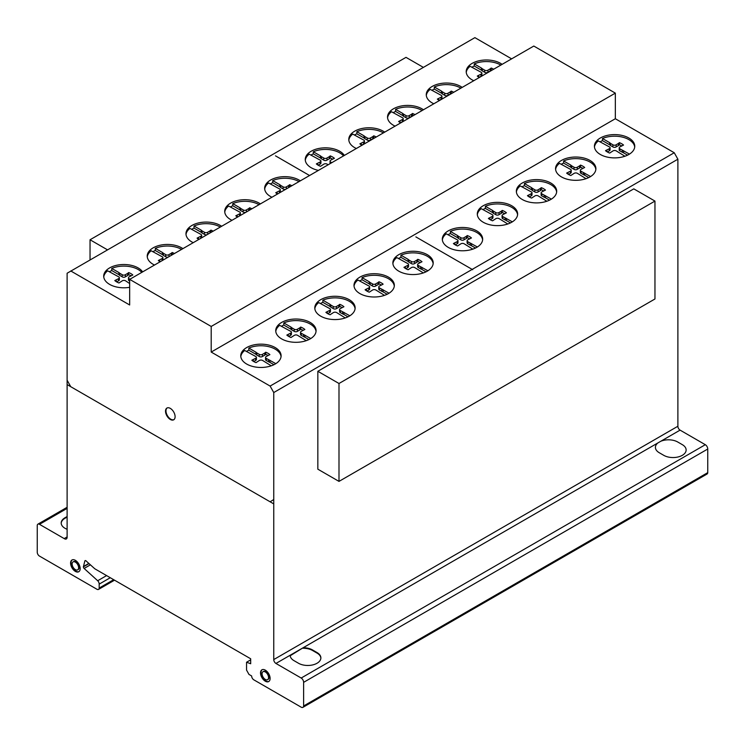 <?xml version="1.0" encoding="UTF-8"?>
<svg xmlns="http://www.w3.org/2000/svg" width="745" height="745" viewBox="0 0 745 745"><rect width="100%" height="100%" fill="white"/><g stroke="black" fill="none" stroke-linecap="round" stroke-linejoin="round"><path stroke-width="1.12" d="M107.42 249.799L90.043 239.769L90.043 259.828M90.043 239.769L406.006 57.356L423.374 67.385M338.994 383.498L338.994 481.391L654.957 298.978L654.957 201.085L633.79 188.867L317.836 371.289L338.994 383.498L654.957 201.085M338.994 481.391L317.836 469.182L317.836 371.289M634.712 147.035A20.171 11.65 0 0 0 616.087 136.223A20.171 11.65 0 0 0 602.472 138.514L609.615 142.64L609.615 144.763L602.472 140.637A20.171 11.65 0 0 0 600.042 141.885M616.087 134.631A20.171 11.65 180 0 1 634.759 146.243A20.171 11.65 180 0 1 613.079 157.856A20.171 11.65 180 0 1 594.417 146.243A20.171 11.65 180 0 1 598.356 139.324A20.171 11.65 180 0 1 616.087 134.631M556.645 192.042A20.171 11.65 0 0 0 538.02 181.221A20.171 11.65 0 0 0 524.405 183.521L531.548 187.647L531.548 189.77L524.405 185.645A20.171 11.65 0 0 0 521.975 186.893M538.02 179.629A20.171 11.65 180 0 1 556.692 191.251A20.171 11.65 180 0 1 535.012 202.864A20.171 11.65 180 0 1 516.35 191.251A20.171 11.65 180 0 1 520.289 184.332A20.171 11.65 180 0 1 538.02 179.629M482.62 239.927A20.171 11.65 0 0 0 463.995 229.106A20.171 11.65 0 0 0 450.38 231.406L457.523 235.532L457.523 237.655L450.38 233.53A20.171 11.65 0 0 0 447.941 234.777M463.995 227.514A20.171 11.65 180 0 1 482.667 239.136A20.171 11.65 180 0 1 460.987 250.748A20.171 11.65 180 0 1 442.316 239.136A20.171 11.65 180 0 1 446.264 232.217A20.171 11.65 180 0 1 463.995 227.514M394.291 286.145A20.171 11.65 0 0 0 375.676 275.324A20.171 11.65 0 0 0 362.061 277.624L369.203 281.75L369.203 283.873L362.061 279.748A20.171 11.65 0 0 0 359.621 280.995M375.676 273.741A20.171 11.65 180 0 1 394.338 285.354A20.171 11.65 180 0 1 372.668 296.966A20.171 11.65 180 0 1 353.996 285.354A20.171 11.65 180 0 1 357.945 278.434A20.171 11.65 180 0 1 375.676 273.741M316.038 331.46A20.171 11.65 0 0 0 297.413 320.639A20.171 11.65 0 0 0 283.798 322.939L290.941 327.064L290.941 329.188L283.798 325.062A20.171 11.65 0 0 0 281.359 326.31M297.413 319.056A20.171 11.65 180 0 1 316.085 330.668A20.171 11.65 180 0 1 294.405 342.281A20.171 11.65 180 0 1 275.734 330.668A20.171 11.65 180 0 1 279.682 323.749A20.171 11.65 180 0 1 297.413 319.056M500.826 65.085A20.171 11.65 0 0 0 487.882 61.602A20.171 11.65 0 0 0 474.267 63.902L481.41 68.028L481.41 70.151L474.267 66.026A20.171 11.65 0 0 0 471.827 67.273M473.764 80.711A20.171 11.65 180 0 1 466.202 71.622A20.171 11.65 180 0 1 470.151 64.713A20.171 11.65 180 0 1 487.882 60.01A20.171 11.65 180 0 1 502.121 64.34M422.145 110.511A20.171 11.65 0 0 0 409.21 107.029A20.171 11.65 0 0 0 395.595 109.329L402.728 113.445L402.728 115.568L395.595 111.443A20.171 11.65 0 0 0 393.155 112.691M395.083 126.138A20.171 11.65 180 0 1 387.53 117.049A20.171 11.65 180 0 1 391.47 110.13A20.171 11.65 180 0 1 409.21 105.436A20.171 11.65 180 0 1 423.439 109.766M343.519 155.91A20.171 11.65 0 0 0 326.934 149.456A20.171 11.65 0 0 0 313.319 151.757L320.462 155.873L320.462 157.996L313.319 153.87A20.171 11.65 0 0 0 310.879 155.118M318.422 170.4A20.171 11.65 180 0 1 305.254 159.477A20.171 11.65 180 0 1 309.203 152.557A20.171 11.65 180 0 1 326.934 147.864A20.171 11.65 180 0 1 344.348 155.435M259.064 204.67A20.171 11.65 0 0 0 246.39 201.336A20.171 11.65 0 0 0 232.775 203.636L239.918 207.762L239.918 209.876L232.775 205.76A20.171 11.65 0 0 0 230.335 207.008M231.974 220.306A20.171 11.65 180 0 1 224.711 211.357A20.171 11.65 180 0 1 228.65 204.437A20.171 11.65 180 0 1 246.39 199.744A20.171 11.65 180 0 1 260.387 203.907M181.584 249.398A20.171 11.65 0 0 0 168.91 246.064A20.171 11.65 0 0 0 155.295 248.364L162.438 252.49L162.438 254.613L155.295 250.488A20.171 11.65 0 0 0 152.855 251.736M154.494 265.043A20.171 11.65 180 0 1 147.231 256.094A20.171 11.65 180 0 1 151.179 249.175A20.171 11.65 180 0 1 168.91 244.481A20.171 11.65 180 0 1 182.907 248.634M141.783 272.381A20.171 11.65 0 0 0 125.383 266.133A20.171 11.65 0 0 0 111.769 268.423L118.902 272.549L118.902 274.672L111.769 270.547A20.171 11.65 0 0 0 109.329 271.795M129.667 287.309A20.171 11.65 180 0 1 122.366 287.766A20.171 11.65 180 0 1 103.704 276.153A20.171 11.65 180 0 1 107.643 269.234A20.171 11.65 180 0 1 125.383 264.54A20.171 11.65 180 0 1 142.64 271.888M220.324 227.029A20.171 11.65 0 0 0 207.65 223.705A20.171 11.65 0 0 0 194.035 225.996L201.178 230.121L201.178 232.244L194.035 228.119A20.171 11.65 0 0 0 191.595 229.367M193.234 242.674A20.171 11.65 180 0 1 185.971 233.725A20.171 11.65 180 0 1 189.919 226.806A20.171 11.65 180 0 1 207.65 222.112A20.171 11.65 180 0 1 221.647 226.275M299.006 181.612A20.171 11.65 0 0 0 286.331 178.279A20.171 11.65 0 0 0 272.717 180.579L279.85 184.695L279.85 186.818L272.717 182.702A20.171 11.65 0 0 0 270.277 183.941M271.916 197.248A20.171 11.65 180 0 1 264.652 188.299A20.171 11.65 180 0 1 268.591 181.38A20.171 11.65 180 0 1 286.331 176.686A20.171 11.65 180 0 1 300.328 180.849M383.405 132.88A20.171 11.65 0 0 0 370.47 129.397A20.171 11.65 0 0 0 356.855 131.688L363.988 135.814L363.988 137.937L356.855 133.811A20.171 11.65 0 0 0 354.415 135.059M356.343 148.506A20.171 11.65 180 0 1 348.79 139.417A20.171 11.65 180 0 1 352.73 132.498A20.171 11.65 180 0 1 370.47 127.805A20.171 11.65 180 0 1 384.699 132.135M460.885 88.152A20.171 11.65 0 0 0 447.941 84.66A20.171 11.65 0 0 0 434.326 86.96L441.468 91.086L441.468 93.209L434.326 89.083A20.171 11.65 0 0 0 431.886 90.331M433.823 103.769A20.171 11.65 180 0 1 426.261 94.69A20.171 11.65 180 0 1 430.21 87.77A20.171 11.65 180 0 1 447.941 83.068A20.171 11.65 180 0 1 462.179 87.398M281.061 356.604A20.171 11.65 0 0 0 262.445 345.782A20.171 11.65 0 0 0 248.83 348.083L255.963 352.208L255.963 354.322L248.83 350.206A20.171 11.65 0 0 0 246.39 351.454M262.445 344.19A20.171 11.65 180 0 1 281.107 355.803A20.171 11.65 180 0 1 259.428 367.425A20.171 11.65 180 0 1 240.765 355.803A20.171 11.65 180 0 1 244.705 348.883A20.171 11.65 180 0 1 262.445 344.19M355.086 308.719A20.171 11.65 0 0 0 336.47 297.898A20.171 11.65 0 0 0 322.855 300.198L329.998 304.323L329.998 306.437L322.855 302.321A20.171 11.65 0 0 0 320.415 303.569M336.47 296.305A20.171 11.65 180 0 1 355.132 307.918A20.171 11.65 180 0 1 333.462 319.54A20.171 11.65 180 0 1 314.79 307.918A20.171 11.65 180 0 1 318.739 301.008A20.171 11.65 180 0 1 336.47 296.305M433.152 263.711A20.171 11.65 0 0 0 414.537 252.89A20.171 11.65 0 0 0 400.922 255.19L408.064 259.316L408.064 261.439L400.922 257.314A20.171 11.65 0 0 0 398.482 258.562M414.537 251.298A20.171 11.65 180 0 1 433.199 262.92A20.171 11.65 180 0 1 411.529 274.533A20.171 11.65 180 0 1 392.857 262.92A20.171 11.65 180 0 1 396.796 256.001A20.171 11.65 180 0 1 414.537 251.298M517.589 214.784A20.171 11.65 0 0 0 498.973 203.972A20.171 11.65 0 0 0 485.358 206.272L492.501 210.388L492.501 212.511L485.358 208.386A20.171 11.65 0 0 0 482.918 209.634M498.973 202.379A20.171 11.65 180 0 1 517.635 213.992A20.171 11.65 180 0 1 495.956 225.605A20.171 11.65 180 0 1 477.294 213.992A20.171 11.65 180 0 1 481.233 207.073A20.171 11.65 180 0 1 498.973 202.379M595.851 169.478A20.171 11.65 0 0 0 577.226 158.657A20.171 11.65 0 0 0 563.611 160.957L570.754 165.073L570.754 167.197L563.611 163.071A20.171 11.65 0 0 0 561.181 164.319M577.226 157.065A20.171 11.65 180 0 1 595.898 168.677A20.171 11.65 180 0 1 574.218 180.29A20.171 11.65 180 0 1 555.556 168.677A20.171 11.65 180 0 1 559.495 161.758A20.171 11.65 180 0 1 577.226 157.065M262.166 669.699A6.78 3.911 -120 0 0 261.067 673.713A6.78 3.911 -120 0 0 266.654 681.368A6.78 3.911 -120 0 0 268.926 681.414M266.188 681.628A6.78 3.911 60 0 1 260.601 673.974A6.78 3.911 60 0 1 261.933 669.82A6.78 3.911 60 0 1 264.447 669.746A6.78 3.911 60 0 1 269.56 675.557A6.78 3.911 60 0 1 268.703 681.554A6.78 3.911 60 0 1 266.188 681.628M268.507 676.851A4.591 2.654 -120 0 0 264.726 671.655A4.591 2.654 -120 0 0 263.022 671.711A4.591 2.654 -120 0 0 262.445 675.771A4.591 2.654 -120 0 0 265.909 679.719A4.591 2.654 -120 0 0 267.613 679.663A4.591 2.654 -120 0 0 268.507 676.851M263.264 671.599A4.591 2.654 60 0 1 263.479 671.441A4.591 2.654 60 0 1 265.183 671.394A4.591 2.654 60 0 1 268.973 676.581A4.591 2.654 60 0 1 268.07 679.403A4.591 2.654 60 0 1 267.837 679.514M72.218 559.886A6.78 3.911 -120 0 0 71.464 565.38A6.78 3.911 -120 0 0 75.832 571.145A6.78 3.911 -120 0 0 78.979 571.601M75.375 560.342A6.78 3.911 60 0 1 80.162 568.64A6.78 3.911 60 0 1 78.765 571.741A6.78 3.911 60 0 1 75.375 571.406A6.78 3.911 60 0 1 70.943 565.436A6.78 3.911 60 0 1 71.986 560.007A6.78 3.911 60 0 1 75.375 560.342M72.125 564.002A4.591 2.654 -120 0 0 75.375 569.627A4.591 2.654 -120 0 0 77.666 569.851A4.591 2.654 -120 0 0 78.374 566.172A4.591 2.654 -120 0 0 75.375 562.121A4.591 2.654 -120 0 0 73.075 561.898A4.591 2.654 -120 0 0 72.125 564.002A4.591 2.654 60 0 1 76.996 563.565A4.591 2.654 60 0 1 76.996 570.055A4.591 2.654 60 0 1 72.125 564.002M73.317 561.786A4.591 2.654 60 0 1 73.531 561.628A4.591 2.654 60 0 1 75.832 561.86A4.591 2.654 60 0 1 78.83 565.902A4.591 2.654 60 0 1 78.132 569.59A4.591 2.654 60 0 1 77.89 569.702M167.159 407.934A6.78 3.911 -120 0 0 166.135 409.573A6.78 3.911 -120 0 0 169.553 418.308A6.78 3.911 -120 0 0 173.92 419.649M165.679 409.843A6.78 3.911 60 0 1 166.927 408.055A6.78 3.911 60 0 1 171.527 409.275A6.78 3.911 60 0 1 174.945 418.001A6.78 3.911 60 0 1 173.697 419.789A6.78 3.911 60 0 1 167.923 417.349A6.78 3.911 60 0 1 165.679 409.843M70.756 270.966L129.667 304.984L129.667 279.375L211.198 326.45L211.198 352.059L270.109 386.068L273.75 392.541L273.75 659.576A3.138 1.816 -120 0 0 275.939 663.45L301.185 678.034A3.511 2.03 60 0 1 303.615 682.346L303.615 705.971A3.427 1.984 60 0 1 302.908 707.359A3.427 1.984 60 0 1 301.185 707.182L253.831 679.84A3.12 1.807 60 0 1 251.652 675.966L248.979 674.43L246.558 670.109L246.558 662.24L250.683 663.739L250.683 658.785L94.801 568.789L86.336 561.162A1.415 0.82 -120 0 0 85.107 560.622A1.415 0.82 -120 0 0 84.846 560.985L83.384 566.87A1.49 0.857 -120 0 0 84.12 568.454L97.688 580.737A3.092 1.788 60 0 1 99.169 584.136L99.169 588.066A3.12 1.807 60 0 1 98.517 589.425A3.12 1.807 60 0 1 96.934 589.258L39.429 556.059A3.129 1.807 60 0 1 37.25 552.185L37.25 525.532A3.129 1.807 60 0 1 37.902 524.154A3.129 1.807 60 0 1 39.494 524.331L64.21 538.598A3.772 2.179 -120 0 0 66.342 538.942A3.772 2.179 -120 0 0 67.115 537.35L67.115 273.238L474.891 37.641L511.629 58.855M275.939 663.45L290.159 655.246A13.103 7.562 0 0 0 293.949 660.619L298.549 663.283A13.103 7.562 0 0 0 317.035 663.255A13.103 7.562 0 0 0 317.081 652.583L312.472 649.919A13.103 7.562 0 0 0 303.168 647.731A13.103 7.562 180 0 1 312.472 649.919L317.081 652.583A13.103 7.562 180 0 1 320.872 657.9A13.103 7.562 180 0 1 312.816 664.885A13.103 7.562 180 0 1 298.549 663.283L293.949 660.619A13.103 7.562 180 0 1 290.159 655.293A13.103 7.562 180 0 1 290.159 655.246L303.168 647.731L290.178 655.758M320.862 658.17A13.103 7.562 0 0 0 317.081 653.114L312.472 650.45A13.103 7.562 0 0 0 303.168 648.262M301.185 678.034L705.319 444.7L680.073 430.126A3.138 1.816 60 0 1 677.885 426.252L677.885 159.207L674.244 152.744L615.333 118.734L615.333 93.125L533.802 46.05L129.667 279.375M303.168 647.731L680.073 430.126M67.115 517.049L65.122 518.203A12.87 7.431 0 0 0 61.202 523.279M65.122 517.673A12.87 7.431 0 0 0 67.115 529.267A12.87 7.431 180 0 1 61.192 523.018A12.87 7.431 180 0 1 65.122 517.673L67.115 516.518L65.122 518.203M39.494 524.331L67.115 508.379M64.21 538.598L67.115 536.912M563.611 160.957L563.611 163.071M570.754 165.073L571.676 165.846L571.676 167.97L570.754 167.197M571.676 165.846L573.985 167.178L573.985 169.301L571.676 167.97M573.985 167.178A2.077 1.201 0 0 0 577.319 167.187L577.319 169.301A2.077 1.201 180 0 1 573.985 169.301M577.319 167.187L579.573 165.884L579.573 167.998L577.319 169.301M579.573 165.884L580.513 165.092L580.513 167.215L579.573 167.998M582.851 168.314A14.63 8.446 0 0 0 580.513 167.215M580.513 165.092A14.63 8.446 180 0 1 584.676 167.495L581.063 169.348A2.254 1.304 0 0 0 580.336 170.307A2.254 1.304 0 0 0 581.063 171.266L590.608 176.537M586.054 178.679L577.422 173.343A2.244 1.294 0 0 0 574.125 173.352L570.81 175.503A14.63 8.446 180 0 1 566.647 173.101L570.381 171.192A2.067 1.192 0 0 0 571.21 170.233A2.067 1.192 0 0 0 570.363 169.273L559.495 163.351A20.171 11.65 0 0 0 555.602 169.478M570.381 171.192L570.381 173.315L568.482 174.405M571.21 170.233L571.21 172.356A2.067 1.192 180 0 1 570.381 173.315M568.016 172.551L568.016 174.116M584.704 173.129L584.704 175.252L581.063 173.389A2.254 1.304 180 0 1 580.336 172.43L580.336 170.307M588.736 177.58L584.704 175.252M583.382 172.598L583.382 174.721M581.063 171.266L581.063 173.389M485.358 206.272L485.358 208.386M492.501 210.388L493.414 211.161L493.414 213.284L492.501 212.511M493.414 211.161L495.723 212.493L495.723 214.616L493.414 213.284M495.723 212.493A2.077 1.201 0 0 0 499.057 212.502L499.057 214.616A2.077 1.201 180 0 1 495.723 214.616M499.057 212.502L501.32 211.198L501.32 213.312L499.057 214.616M501.32 211.198L502.251 210.407L502.251 212.521L501.32 213.312M504.589 213.629A14.63 8.446 0 0 0 502.251 212.521M502.251 210.407A14.63 8.446 180 0 1 506.423 212.809L502.81 214.662A2.254 1.304 0 0 0 502.074 215.622A2.254 1.304 0 0 0 502.81 216.581L512.346 221.852M507.792 223.994L499.159 218.658A2.244 1.294 0 0 0 495.872 218.667L492.547 220.818A14.63 8.446 180 0 1 488.385 218.406L492.119 216.506A2.067 1.192 0 0 0 492.948 215.547A2.067 1.192 0 0 0 492.1 214.588L481.233 208.665A20.171 11.65 0 0 0 477.34 214.784M492.119 216.506L492.119 218.63L490.229 219.719M492.948 215.547L492.948 217.67A2.067 1.192 180 0 1 492.119 218.63M489.754 217.866L489.754 219.43M506.442 218.443L506.442 220.567L502.81 218.704A2.254 1.304 180 0 1 502.074 217.745L502.074 215.622M510.474 222.895L506.442 220.567M505.119 217.912L505.119 220.036M502.81 216.581L502.81 218.704M400.922 255.19L400.922 257.314M408.064 259.316L408.977 260.079L408.977 262.203L408.064 261.439M408.977 260.079L411.287 261.411L411.287 263.534L408.977 262.203M411.287 261.411A2.077 1.201 0 0 0 414.62 261.421L414.62 263.544A2.077 1.201 180 0 1 411.287 263.534M414.62 261.421L416.883 260.117L416.883 262.24L414.62 263.544M416.883 260.117L417.815 259.325L417.815 261.448L416.883 262.24M420.161 262.557A14.63 8.446 0 0 0 417.815 261.448M417.815 259.325A14.63 8.446 180 0 1 421.987 261.737L418.373 263.59A2.254 1.304 0 0 0 417.638 264.549A2.254 1.304 0 0 0 418.373 265.509L427.919 270.78M423.356 272.921L414.723 267.585A2.244 1.294 0 0 0 411.436 267.595L408.12 269.737A14.63 8.446 180 0 1 403.948 267.334L407.683 265.425A2.067 1.192 0 0 0 408.511 264.475A2.067 1.192 0 0 0 407.664 263.506L396.796 257.593A20.171 11.65 0 0 0 392.904 263.711M407.683 265.425L407.683 267.548L405.792 268.638M408.511 264.475L408.511 266.589A2.067 1.192 180 0 1 407.683 267.548M405.317 266.794L405.317 268.358M422.015 267.371L422.015 269.485L418.373 267.623A2.254 1.304 180 0 1 417.638 266.663L417.638 264.549M426.038 271.813L422.015 269.485M420.683 266.84L420.683 268.964M418.373 265.509L418.373 267.623M322.855 300.198L322.855 302.321M329.998 304.323L330.91 305.087L330.91 307.21L329.998 306.437M330.91 305.087L333.22 306.419L333.22 308.542L330.91 307.21M333.22 306.419A2.077 1.201 0 0 0 336.554 306.428L336.554 308.551A2.077 1.201 180 0 1 333.22 308.542M336.554 306.428L338.817 305.124L338.817 307.247L336.554 308.551M338.817 305.124L339.748 304.333L339.748 306.456L338.817 307.247M342.095 307.564A14.63 8.446 0 0 0 339.748 306.456M339.748 304.333A14.63 8.446 180 0 1 343.92 306.735L340.307 308.588A2.254 1.304 0 0 0 339.571 309.548A2.254 1.304 0 0 0 340.307 310.507L349.852 315.787M345.289 317.929L336.656 312.583A2.244 1.294 0 0 0 333.369 312.602L330.054 314.744A14.63 8.446 180 0 1 325.882 312.341L329.616 310.432A2.067 1.192 0 0 0 330.445 309.473A2.067 1.192 0 0 0 329.597 308.514L318.739 302.591A20.171 11.65 0 0 0 314.837 308.719M329.616 310.432L329.616 312.555L327.726 313.645M330.445 309.473L330.445 311.596A2.067 1.192 180 0 1 329.616 312.555M327.251 311.801L327.251 313.366M343.948 312.369L343.948 314.492L340.307 312.63A2.254 1.304 180 0 1 339.571 311.671L339.571 309.548M347.971 316.821L343.948 314.492M342.616 311.848L342.616 313.962M340.307 310.507L340.307 312.63M248.83 348.083L248.83 350.206M255.963 352.208L256.885 352.972L256.885 355.095L255.963 354.322M256.885 352.972L259.195 354.303L259.195 356.427L256.885 355.095M259.195 354.303A2.077 1.201 0 0 0 262.529 354.313L262.529 356.436A2.077 1.201 180 0 1 259.195 356.427M262.529 354.313L264.782 353.009L264.782 355.132L262.529 356.436M264.782 353.009L265.723 352.217L265.723 354.341L264.782 355.132M268.06 355.449A14.63 8.446 0 0 0 265.723 354.341M265.723 352.217A14.63 8.446 180 0 1 269.886 354.62L266.272 356.473A2.254 1.304 0 0 0 265.546 357.432A2.254 1.304 0 0 0 266.272 358.392L275.818 363.662M271.264 365.814L262.631 360.468A2.244 1.294 0 0 0 259.335 360.487L256.019 362.629A14.63 8.446 180 0 1 251.857 360.226L255.591 358.317A2.067 1.192 0 0 0 256.42 357.358A2.067 1.192 0 0 0 255.572 356.399L244.705 350.476A20.171 11.65 0 0 0 240.812 356.604M255.591 358.317L255.591 360.44L253.691 361.53M256.42 357.358L256.42 359.481A2.067 1.192 180 0 1 255.591 360.44M253.226 359.686L253.226 361.251M269.913 360.254L269.913 362.377L266.272 360.515A2.254 1.304 180 0 1 265.546 359.556L265.546 357.432M273.946 364.705L269.913 362.377M268.591 359.733L268.591 361.846M266.272 358.392L266.272 360.515M434.326 86.96L434.326 89.083M441.468 91.086L442.39 91.849L442.39 93.972L441.468 93.209M442.39 91.849L444.7 93.181L444.7 95.304L442.39 93.972M444.7 93.181A2.077 1.201 0 0 0 448.034 93.19L448.034 95.313A2.077 1.201 180 0 1 444.7 95.304M448.034 93.19L450.287 91.886L450.287 94.01L448.034 95.313M450.287 91.886L451.228 91.095L451.228 93.218L450.287 94.01M451.74 93.423A14.63 8.446 0 0 0 451.228 93.218M451.228 91.095A14.63 8.446 180 0 1 453.714 92.287M439.42 100.538A14.63 8.446 180 0 1 437.352 99.104L441.087 97.195A2.067 1.192 0 0 0 441.925 96.245A2.067 1.192 0 0 0 441.077 95.276L430.21 89.363A20.171 11.65 0 0 0 426.308 95.481M441.087 97.195L441.087 99.318L439.196 100.407M441.925 96.245L441.925 98.359A2.067 1.192 180 0 1 441.087 99.318M438.731 98.564L438.731 100.128M356.855 131.688L356.855 133.811M363.988 135.814L364.91 136.586L364.91 138.7L363.988 137.937M364.91 136.586L367.22 137.918L367.22 140.041L364.91 138.7M367.22 137.918A2.077 1.201 0 0 0 370.554 137.918L370.554 140.041A2.077 1.201 180 0 1 367.22 140.041M370.554 137.918L372.807 136.614L372.807 138.738L370.554 140.041M372.807 136.614L373.748 135.832L373.748 137.946L372.807 138.738M374.269 138.16A14.63 8.446 0 0 0 373.748 137.946M373.748 135.832A14.63 8.446 180 0 1 376.234 137.024M361.94 145.275A14.63 8.446 180 0 1 359.882 143.832L363.616 141.932A2.067 1.192 0 0 0 364.445 140.973A2.067 1.192 0 0 0 363.597 140.004L352.73 134.091A20.171 11.65 0 0 0 348.837 140.209M363.616 141.932L363.616 144.046L361.716 145.145M364.445 140.973L364.445 143.096A2.067 1.192 180 0 1 363.616 144.046M361.251 143.291L361.251 144.856M272.717 180.579L272.717 182.702M279.85 184.695L280.772 185.468L280.772 187.591L279.85 186.818M280.772 185.468L283.081 186.799L283.081 188.923L280.772 187.591M283.081 186.799A2.077 1.201 0 0 0 286.415 186.809L286.415 188.876M285.754 189.258A2.077 1.201 180 0 1 283.081 188.923M286.415 186.809L288.669 185.505L288.669 187.572M288.669 185.505L289.609 184.713L289.609 186.837L288.855 187.47M289.609 184.713A14.63 8.446 180 0 1 291.835 185.747M277.54 193.998A14.63 8.446 180 0 1 275.743 192.722L279.477 190.813A2.067 1.192 0 0 0 280.306 189.854A2.067 1.192 0 0 0 279.459 188.895L268.591 182.972A20.171 11.65 0 0 0 264.699 189.1M279.477 190.813L279.477 192.881M280.306 189.854L280.306 191.977A2.067 1.192 180 0 1 280.055 192.555M277.112 192.173L277.112 193.737M194.035 225.996L194.035 228.119M201.178 230.121L202.091 230.894L202.091 233.008L201.178 232.244M202.091 230.894L204.409 232.226L204.409 234.349L202.091 233.008M204.409 232.226A2.077 1.201 0 0 0 207.734 232.226L207.734 234.303M207.082 234.684A2.077 1.201 180 0 1 204.409 234.349M207.734 232.226L209.997 230.922L209.997 232.999M209.997 230.922L210.928 230.14L210.928 232.254L210.183 232.887M210.928 230.14A14.63 8.446 180 0 1 213.154 231.174M198.859 239.424A14.63 8.446 180 0 1 197.062 238.139L200.796 236.24A2.067 1.192 0 0 0 201.634 235.28A2.067 1.192 0 0 0 200.778 234.312L189.919 228.398A20.171 11.65 0 0 0 186.017 234.517M200.796 236.24L200.796 238.307M201.634 235.28L201.634 237.404A2.067 1.192 180 0 1 201.374 237.972M198.431 237.599L198.431 239.164M111.769 268.423L111.769 270.547M118.902 272.549L119.824 273.322L119.824 275.436L118.902 274.672M119.824 273.322L122.133 274.654L122.133 276.777L119.824 275.436M122.133 274.654A2.077 1.201 0 0 0 125.467 274.654L125.467 276.777A2.077 1.201 180 0 1 122.133 276.777M125.467 274.654L127.721 273.35L127.721 275.473L125.467 276.777M127.721 273.35L128.661 272.568L128.661 274.681L127.721 275.473M130.999 275.79A14.63 8.446 0 0 0 128.661 274.681M128.661 272.568A14.63 8.446 180 0 1 132.824 274.97L129.211 276.823A2.254 1.304 0 0 0 128.485 277.783A2.254 1.304 0 0 0 129.211 278.742L129.993 279.189M129.667 283.538L125.57 280.818A2.244 1.294 0 0 0 122.273 280.828L118.958 282.979A14.63 8.446 180 0 1 114.795 280.567L118.529 278.667A2.067 1.192 0 0 0 119.358 277.708A2.067 1.192 0 0 0 118.511 276.74L107.643 270.826A20.171 11.65 0 0 0 103.751 276.944M118.529 278.667L118.529 280.781L116.63 281.88M119.358 277.708L119.358 279.831A2.067 1.192 180 0 1 118.529 280.781M116.164 280.027L116.164 281.591M129.211 278.742L129.211 280.865A2.254 1.304 180 0 1 128.485 279.906L128.485 277.783M155.295 248.364L155.295 250.488M162.438 252.49L163.351 253.253L163.351 255.377L162.438 254.613M163.351 253.253L165.66 254.594L165.66 256.708L163.351 255.377M165.66 254.594A2.077 1.201 0 0 0 168.994 254.594L168.994 256.671M168.342 257.053A2.077 1.201 180 0 1 165.66 256.708M168.994 254.594L171.257 253.291L171.257 255.367M171.257 253.291L172.188 252.499L172.188 254.622L171.443 255.256M172.188 252.499A14.63 8.446 180 0 1 174.414 253.542M160.119 261.793A14.63 8.446 180 0 1 158.322 260.508L162.056 258.599A2.067 1.192 0 0 0 162.894 257.649A2.067 1.192 0 0 0 162.037 256.68L151.179 250.767A20.171 11.65 0 0 0 147.277 256.885M162.056 258.599L162.056 260.675M162.894 257.649L162.894 259.763A2.067 1.192 180 0 1 162.633 260.34M159.691 259.968L159.691 261.532M232.775 203.636L232.775 205.76M239.918 207.762L240.831 208.525L240.831 210.649L239.918 209.876M240.831 208.525L243.14 209.857L243.14 211.98L240.831 210.649M243.14 209.857A2.077 1.201 0 0 0 246.474 209.867L246.474 211.934M245.813 212.316A2.077 1.201 180 0 1 243.14 211.98M246.474 209.867L248.737 208.563L248.737 210.63M248.737 208.563L249.668 207.771L249.668 209.894L248.914 210.528M249.668 207.771A14.63 8.446 180 0 1 251.894 208.805M237.599 217.065A14.63 8.446 180 0 1 235.802 215.78L239.536 213.871A2.067 1.192 0 0 0 240.365 212.912A2.067 1.192 0 0 0 239.517 211.952L228.65 206.03A20.171 11.65 0 0 0 224.757 212.157M239.536 213.871L239.536 215.948M240.365 212.912L240.365 215.035A2.067 1.192 180 0 1 240.113 215.612M237.171 215.24L237.171 216.795M313.319 151.757L313.319 153.87M320.462 155.873L321.384 156.646L321.384 158.769L320.462 157.996M321.384 156.646L323.693 157.977L323.693 160.1L321.384 158.769M323.693 157.977A2.077 1.201 0 0 0 327.018 157.987L327.018 160.1A2.077 1.201 180 0 1 323.693 160.1M327.018 157.987L329.281 156.683L329.281 158.797L327.018 160.1M329.281 156.683L330.221 155.891L330.221 158.014L329.281 158.797M332.559 159.113A14.63 8.446 0 0 0 330.221 158.014M330.221 155.891A14.63 8.446 180 0 1 334.384 158.294L330.771 160.147A2.254 1.304 0 0 0 330.044 161.106A2.254 1.304 0 0 0 330.771 162.065L331.814 162.671M328.145 164.785L327.13 164.142A2.244 1.294 0 0 0 323.833 164.151L320.518 166.303A14.63 8.446 180 0 1 316.346 163.9L320.08 161.991A2.067 1.192 0 0 0 320.918 161.032A2.067 1.192 0 0 0 320.061 160.073L309.203 154.15A20.171 11.65 0 0 0 305.301 160.277M320.08 161.991L320.08 164.114L318.19 165.204M320.918 161.032L320.918 163.155A2.067 1.192 180 0 1 320.08 164.114M317.715 163.351L317.715 164.915M330.771 162.065L330.771 163.267M330.147 163.63A2.254 1.304 180 0 1 330.044 163.23L330.044 161.106M395.595 109.329L395.595 111.443M402.728 113.445L403.65 114.218L403.65 116.341L402.728 115.568M403.65 114.218L405.96 115.549L405.96 117.673L403.65 116.341M405.96 115.549A2.077 1.201 0 0 0 409.294 115.559L409.294 117.673A2.077 1.201 180 0 1 405.96 117.673M409.294 115.559L411.547 114.255L411.547 116.369L409.294 117.673M411.547 114.255L412.488 113.464L412.488 115.587L411.547 116.369M413.009 115.792A14.63 8.446 0 0 0 412.488 115.587M412.488 113.464A14.63 8.446 180 0 1 414.974 114.656M400.689 122.906A14.63 8.446 180 0 1 398.622 121.472L402.356 119.563A2.067 1.192 0 0 0 403.185 118.604A2.067 1.192 0 0 0 402.337 117.645L391.47 111.722A20.171 11.65 0 0 0 387.577 117.85M402.356 119.563L402.356 121.686L400.456 122.776M403.185 118.604L403.185 120.727A2.067 1.192 180 0 1 402.356 121.686M399.99 120.923L399.99 122.487M474.267 63.902L474.267 66.026M481.41 68.028L482.332 68.791L482.332 70.915L481.41 70.151M482.332 68.791L484.641 70.123L484.641 72.246L482.332 70.915M484.641 70.123A2.077 1.201 0 0 0 487.966 70.132L487.966 72.256A2.077 1.201 180 0 1 484.641 72.246M487.966 70.132L490.229 68.829L490.229 70.952L487.966 72.256M490.229 68.829L491.169 68.037L491.169 70.16L490.229 70.952M491.681 70.365A14.63 8.446 0 0 0 491.169 70.16M491.169 68.037A14.63 8.446 180 0 1 493.656 69.229M479.361 77.48A14.63 8.446 180 0 1 477.294 76.046L481.028 74.137A2.067 1.192 0 0 0 481.866 73.178A2.067 1.192 0 0 0 481.019 72.218L470.151 66.296A20.171 11.65 0 0 0 466.249 72.423M481.028 74.137L481.028 76.26L479.137 77.35M481.866 73.178L481.866 75.301A2.067 1.192 180 0 1 481.028 76.26M478.663 75.506L478.663 77.07M283.798 322.939L283.798 325.062M290.941 327.064L291.863 327.828L291.863 329.951L290.941 329.188M291.863 327.828L294.173 329.169L294.173 331.283L291.863 329.951M294.173 329.169A2.077 1.201 0 0 0 297.497 329.169L297.497 331.292A2.077 1.201 180 0 1 294.173 331.283M297.497 329.169L299.76 327.865L299.76 329.988L297.497 331.292M299.76 327.865L300.701 327.074L300.701 329.197L299.76 329.988M303.038 330.305A14.63 8.446 0 0 0 300.701 329.197M300.701 327.074A14.63 8.446 180 0 1 304.863 329.486L301.25 331.339A2.254 1.304 0 0 0 300.524 332.298A2.254 1.304 0 0 0 301.25 333.257L310.795 338.528M306.242 340.67L297.609 335.334A2.244 1.294 0 0 0 294.312 335.343L290.997 337.494A14.63 8.446 180 0 1 286.825 335.082L290.559 333.173A2.067 1.192 0 0 0 291.397 332.223A2.067 1.192 0 0 0 290.55 331.255L279.682 325.341A20.171 11.65 0 0 0 275.78 331.46M290.559 333.173L290.559 335.297L288.669 336.395M291.397 332.223L291.397 334.347A2.067 1.192 180 0 1 290.559 335.297M288.194 334.542L288.194 336.107M304.891 335.12L304.891 337.243L301.25 335.371A2.254 1.304 180 0 1 300.524 334.421L300.524 332.298M308.924 339.571L304.891 337.243M303.56 334.589L303.56 336.712M301.25 333.257L301.25 335.371M362.061 277.624L362.061 279.748M369.203 281.75L370.116 282.523L370.116 284.637L369.203 283.873M370.116 282.523L372.425 283.854L372.425 285.978L370.116 284.637M372.425 283.854A2.077 1.201 0 0 0 375.759 283.854L375.759 285.978A2.077 1.201 180 0 1 372.425 285.978M375.759 283.854L378.022 282.551L378.022 284.674L375.759 285.978M378.022 282.551L378.954 281.768L378.954 283.882L378.022 284.674M381.3 284.99A14.63 8.446 0 0 0 378.954 283.882M378.954 281.768A14.63 8.446 180 0 1 383.126 284.171L379.512 286.024A2.254 1.304 0 0 0 378.777 286.983A2.254 1.304 0 0 0 379.512 287.942L389.058 293.213M384.495 295.355L375.862 290.019A2.244 1.294 0 0 0 372.575 290.029L369.259 292.18A14.63 8.446 180 0 1 365.087 289.768L368.822 287.868A2.067 1.192 0 0 0 369.65 286.909A2.067 1.192 0 0 0 368.803 285.94L357.945 280.027A20.171 11.65 0 0 0 354.043 286.145M368.822 287.868L368.822 289.982L366.931 291.081M369.65 286.909L369.65 289.032A2.067 1.192 180 0 1 368.822 289.982M366.456 289.228L366.456 290.792M383.154 289.805L383.154 291.928L379.512 290.066A2.254 1.304 180 0 1 378.777 289.107L378.777 286.983M387.176 294.256L383.154 291.928M381.822 289.274L381.822 291.397M379.512 287.942L379.512 290.066M450.38 231.406L450.38 233.53M457.523 235.532L458.436 236.295L458.436 238.419L457.523 237.655M458.436 236.295L460.755 237.636L460.755 239.75L458.436 238.419M460.755 237.636A2.077 1.201 0 0 0 464.079 237.636L464.079 239.76A2.077 1.201 180 0 1 460.755 239.75M464.079 237.636L466.342 236.333L466.342 238.456L464.079 239.76M466.342 236.333L467.283 235.541L467.283 237.664L466.342 238.456M469.62 238.772A14.63 8.446 0 0 0 467.283 237.664M467.283 235.541A14.63 8.446 180 0 1 471.445 237.953L467.832 239.806A2.254 1.304 0 0 0 467.106 240.765A2.254 1.304 0 0 0 467.832 241.725L477.377 246.995M472.814 249.137L464.191 243.801A2.244 1.294 0 0 0 460.894 243.811L457.579 245.962A14.63 8.446 180 0 1 453.407 243.55L457.141 241.641A2.067 1.192 0 0 0 457.979 240.691A2.067 1.192 0 0 0 457.123 239.722L446.264 233.809A20.171 11.65 0 0 0 442.362 239.927M457.141 241.641L457.141 243.764L455.251 244.854M457.979 240.691L457.979 242.805A2.067 1.192 180 0 1 457.141 243.764M454.776 243.01L454.776 244.574M471.473 243.587L471.473 245.701L467.832 243.838A2.254 1.304 180 0 1 467.106 242.879L467.106 240.765M475.506 248.029L471.473 245.701M470.142 243.056L470.142 245.179M467.832 241.725L467.832 243.838M524.405 183.521L524.405 185.645M531.548 187.647L532.47 188.41L532.47 190.534L531.548 189.77M532.47 188.41L534.78 189.751L534.78 191.865L532.47 190.534M534.78 189.751A2.077 1.201 0 0 0 538.114 189.751L538.114 191.875A2.077 1.201 180 0 1 534.78 191.865M538.114 189.751L540.367 188.448L540.367 190.571L538.114 191.875M540.367 188.448L541.308 187.656L541.308 189.779L540.367 190.571M543.645 190.888A14.63 8.446 0 0 0 541.308 189.779M541.308 187.656A14.63 8.446 180 0 1 545.47 190.068L541.857 191.921A2.254 1.304 0 0 0 541.131 192.881A2.254 1.304 0 0 0 541.857 193.84L551.402 199.111M546.849 201.252L538.216 195.916A2.244 1.294 0 0 0 534.919 195.926L531.604 198.077A14.63 8.446 180 0 1 527.441 195.665L531.176 193.756A2.067 1.192 0 0 0 532.005 192.806A2.067 1.192 0 0 0 531.157 191.838L520.289 185.924A20.171 11.65 0 0 0 516.397 192.042M531.176 193.756L531.176 195.879L529.276 196.978M532.005 192.806L532.005 194.92A2.067 1.192 180 0 1 531.176 195.879M528.81 195.125L528.81 196.689M545.498 195.702L545.498 197.816L541.857 195.954A2.254 1.304 180 0 1 541.131 194.994L541.131 192.881M549.531 200.144L545.498 197.816M544.176 195.171L544.176 197.295M541.857 193.84L541.857 195.954M602.472 138.514L602.472 140.637M609.615 142.64L610.537 143.412L610.537 145.526L609.615 144.763M610.537 143.412L612.846 144.744L612.846 146.867L610.537 145.526M612.846 144.744A2.077 1.201 0 0 0 616.18 144.744L616.18 146.867A2.077 1.201 180 0 1 612.846 146.867M616.18 144.744L618.434 143.44L618.434 145.564L616.18 146.867M618.434 143.44L619.374 142.658L619.374 144.772L618.434 145.564M621.712 145.88A14.63 8.446 0 0 0 619.374 144.772M619.374 142.658A14.63 8.446 180 0 1 623.537 145.061L619.924 146.914A2.254 1.304 0 0 0 619.197 147.873A2.254 1.304 0 0 0 619.924 148.832L629.469 154.103M624.915 156.245L616.283 150.909A2.244 1.294 0 0 0 612.986 150.918L609.671 153.07A14.63 8.446 180 0 1 605.499 150.658L609.233 148.758A2.067 1.192 0 0 0 610.071 147.799A2.067 1.192 0 0 0 609.224 146.83L598.356 140.917A20.171 11.65 0 0 0 594.463 147.035M609.233 148.758L609.233 150.872L607.343 151.971M610.071 147.799L610.071 149.922A2.067 1.192 180 0 1 609.233 150.872M606.877 150.118L606.877 151.682M623.565 150.695L623.565 152.818L619.924 150.956A2.254 1.304 180 0 1 619.197 149.996L619.197 147.873M627.597 155.146L623.565 152.818M622.243 150.164L622.243 152.287M619.924 148.832L619.924 150.956M302.908 707.359L707.042 474.034A3.427 1.984 -120 0 0 707.75 472.637L707.75 449.021A3.511 2.03 -120 0 0 705.319 444.7M211.198 326.45L615.333 93.125M615.333 118.734L211.198 352.059M270.109 386.068L674.244 152.744M99.169 588.066L113.678 579.685M99.169 584.136L110.279 577.72M97.688 580.737L106.591 575.596M84.12 568.454L90.406 564.831M83.384 566.572L88.841 563.416M246.558 662.24L250.683 659.856M303.615 705.971L707.75 472.637M303.615 682.346L707.75 449.021M273.75 659.576L677.885 426.252M273.75 392.541L677.885 159.207M657.956 442.893A13.103 7.562 0 0 0 659.204 452.699L663.814 455.363A13.103 7.562 0 0 0 682.29 455.335A13.103 7.562 0 0 0 682.336 444.663L677.726 441.999A13.103 7.562 0 0 0 660.75 441.282M415.868 236.901L472.703 269.709M275.492 155.845L309.557 175.513M262.072 673.815A4.591 2.654 60 0 1 266.943 673.378A4.591 2.654 60 0 1 266.943 679.878A4.591 2.654 60 0 1 262.072 673.815M260.526 672.921A6.78 3.911 60 0 1 267.716 672.279A6.78 3.911 60 0 1 267.716 681.861A6.78 3.911 60 0 1 260.526 672.921M165.52 411.156A6.78 3.911 60 0 1 172.71 410.514A6.78 3.911 60 0 1 172.71 420.096A6.78 3.911 60 0 1 165.52 411.156M70.579 563.108A6.78 3.911 60 0 1 77.769 562.466A6.78 3.911 60 0 1 77.769 572.048A6.78 3.911 60 0 1 70.579 563.108M273.75 499.532L270.109 501.795M70.756 386.702L67.115 380.229M67.115 384.606L273.75 503.899M317.081 652.583L317.081 653.114M312.472 649.919L312.472 650.45M83.384 566.87L89.046 563.602M84.846 560.985L85.554 560.575M77.666 569.851L78.132 569.59M37.902 524.154L67.115 507.289M98.517 589.425L114.534 580.178"/></g></svg>
